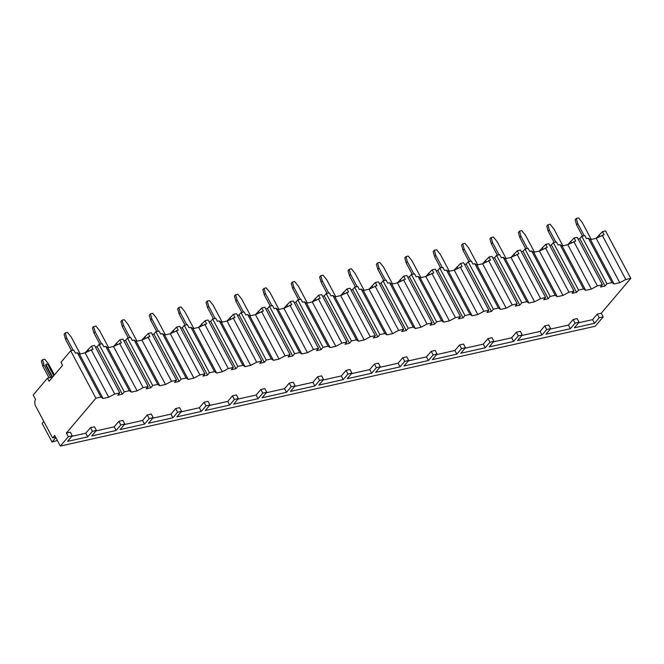 <?xml version="1.0" encoding="UTF-8"?>
<svg xmlns="http://www.w3.org/2000/svg" width="664" height="664" viewBox="0 0 664 664"><rect width="100%" height="100%" fill="white"/><g stroke="black" fill="none" stroke-linecap="round" stroke-linejoin="round"><path stroke-width="1" d="M55.651 437.244L52.589 437.933L54.697 435.443L60.349 446.084L595.243 326.24L603.202 316.861L601.26 313.209L630.8 278.374L605.585 230.956L602.464 231.653L604.082 234.699L596.172 238.326L590.495 239.604L588.379 238.218L586.478 238.642L584.859 235.604L581.739 236.301L579.788 238.6L578.078 238.982M51.834 377.99L51.46 377.285L47.484 378.173L33.2 395.022L35.624 399.579A4.739 2.864 -102.6 0 0 35.615 406.019L52.589 437.933M91.134 349.629L114.731 394.009L119.752 392.88L94.545 345.463L91.416 346.16L93.035 349.206L85.125 352.833L79.448 354.103L77.339 352.717L75.43 353.148L73.82 350.102L70.691 350.808L60.955 362.287L62.574 365.333L49.103 381.219L47.484 378.173M119.528 343.263L143.125 387.643L148.147 386.523L122.931 339.105L119.81 339.802L121.429 342.84L113.519 346.475L107.842 347.745L105.725 346.359L103.825 346.782L102.206 343.744L99.085 344.442L97.135 346.741L95.425 347.123M147.914 336.905L171.511 381.285L176.541 380.157L151.326 332.739L148.205 333.436L149.815 336.482L141.905 340.109L136.228 341.387L134.12 339.993L132.219 340.424L130.6 337.387L127.48 338.084L125.529 340.383L123.819 340.765M176.309 330.547L199.905 374.919L204.927 373.799L179.72 326.381L176.591 327.078L178.209 330.116L170.299 333.751L164.622 335.021L162.514 333.635L160.605 334.058L158.995 331.021L155.866 331.718L153.923 334.017L152.214 334.399M204.703 324.181L228.3 368.561L233.321 367.433L208.106 320.015L204.985 320.72L206.604 323.758L198.694 327.385L193.017 328.663L190.9 327.277L188.999 327.701L187.381 324.663L184.26 325.36L182.309 327.659L180.6 328.041M233.089 317.824L256.686 362.204L261.716 361.075L236.5 313.657L233.379 314.354L234.99 317.392L227.08 321.027L221.403 322.297L219.294 320.911L217.394 321.343L215.775 318.297L212.654 319.002L210.704 321.293L208.994 321.683M261.483 311.457L285.08 355.838L290.102 354.709L264.894 307.291L261.765 307.996L263.384 311.034L255.474 314.67L249.797 315.939L247.68 314.553L245.78 314.977L244.169 311.939L241.04 312.636L239.098 314.935L237.38 315.317M289.877 305.1L313.466 349.48L318.496 348.351L293.281 300.933L290.16 301.63L291.778 304.668L283.868 308.303L278.191 309.573L276.075 308.187L274.174 308.619L272.555 305.573L269.435 306.278L267.484 308.569L265.774 308.959M318.263 298.734L341.86 343.114L346.89 341.993L321.675 294.575L318.554 295.272L320.164 298.31L312.254 301.946L306.577 303.216L304.469 301.829L302.568 302.253L300.95 299.215L297.829 299.912L295.878 302.211L294.169 302.593M346.658 292.376L370.255 336.756L375.276 335.627L350.069 288.209L346.94 288.906L348.558 291.952L340.649 295.58L334.971 296.858L332.855 295.463L330.954 295.895L329.336 292.857L326.215 293.554L324.273 295.853L322.555 296.235M375.044 286.018L398.641 330.39L403.671 329.269L378.455 281.851L375.334 282.549L376.953 285.586L369.043 289.222L363.357 290.492L361.249 289.106L359.349 289.529L357.73 286.491L354.609 287.188L352.659 289.487L350.949 289.869M403.438 279.652L427.035 324.032L432.065 322.903L406.849 275.485L403.729 276.191L405.339 279.229L397.429 282.856L391.752 284.134L389.643 282.748L387.734 283.171L386.124 280.133L382.995 280.831L381.053 283.13L379.343 283.511M431.832 273.294L455.429 317.666L460.451 316.545L435.235 269.127L432.115 269.825L433.733 272.863L425.823 276.498L420.146 277.768L418.029 276.382L416.129 276.805L414.51 273.767L411.389 274.473L409.439 276.763L407.729 277.145M460.218 266.928L483.815 311.308L488.845 310.179L463.63 262.761L460.509 263.467L462.127 266.505L454.217 270.14L448.532 271.41L446.424 270.024L444.523 270.447L442.905 267.409L439.784 268.107L437.833 270.406L436.124 270.787M488.613 260.57L512.21 304.95L517.231 303.822L492.024 256.404L488.895 257.101L490.513 260.139L482.603 263.774L476.926 265.044L474.818 263.658L472.909 264.089L471.299 261.043L468.17 261.749L466.228 264.04L464.518 264.43M517.007 254.204L540.604 298.584L545.625 297.464L520.41 250.037L517.289 250.743L518.908 253.781L510.998 257.416L505.321 258.686L503.204 257.3L501.303 257.723L499.685 254.686L496.564 255.383L494.614 257.682L492.904 258.064M545.393 247.846L568.99 292.226L574.02 291.098L548.804 243.68L545.683 244.377L547.294 247.423L539.384 251.05L533.707 252.328L531.598 250.934L529.698 251.365L528.079 248.328L524.958 249.025L523.008 251.324L521.298 251.706M573.787 241.48L597.384 285.86L602.406 284.74L577.199 237.322L574.069 238.019L575.688 241.057L567.778 244.692L562.101 245.962L559.993 244.576L558.084 244.999L556.474 241.962L553.344 242.659L551.402 244.958L549.692 245.34M49.02 377.833L42.828 366.179L43.965 364.843L50.671 377.459M42.828 366.179L41.376 361.067L42.513 359.722L43.965 364.843M42.513 359.722L44.787 359.216L48.505 363.822L54.415 374.944M46.09 364.387A1.096 0.797 40.3 0 0 45.866 365.441L52.265 377.476M65.238 332.93L66.682 338.051L65.553 339.387L64.101 334.266L65.238 332.93L67.504 332.423L71.231 337.03L80.219 353.937M73.173 350.252L66.682 338.051M65.553 339.387L71.521 350.617M52.597 377.094L46.189 365.051A1.096 0.797 -139.7 0 1 47.891 364.669L53.767 375.716M93.624 326.572L95.076 331.685L93.939 333.029L92.487 327.908L93.624 326.572L95.898 326.057L99.617 330.672L108.605 347.571M101.567 343.886L95.076 331.685M93.939 333.029L99.915 344.259M122.018 320.206L123.471 325.327L122.334 326.663L120.881 321.55L122.018 320.206L124.292 319.699L128.011 324.306L137 341.213M129.953 337.528L123.471 325.327M122.334 326.663L128.301 337.901M150.413 313.848L151.857 318.961L150.72 320.305L149.275 315.184L150.413 313.848L152.678 313.333L156.405 317.948L165.394 334.847M158.347 331.17L151.857 318.961M150.72 320.305L156.696 331.535M178.799 307.482L180.251 312.603L179.114 313.939L177.661 308.826L178.799 307.482L181.073 306.976L184.791 311.582L193.78 328.489M186.742 324.804L180.251 312.603M179.114 313.939L185.09 325.177M207.193 301.124L208.645 306.237L207.508 307.581L206.056 302.46L207.193 301.124L209.467 300.618L213.186 305.224L222.174 322.131M215.128 318.446L208.645 306.237M207.508 307.581L213.476 318.811M235.587 294.758L237.031 299.879L235.894 301.215L234.45 296.102L235.587 294.758L237.853 294.252L241.58 298.858L250.569 315.765M243.522 312.08L237.031 299.879M235.894 301.215L241.87 312.453M263.973 288.4L265.426 293.521L264.289 294.857L262.836 289.736L263.973 288.4L266.247 287.894L269.966 292.5L278.955 309.407M271.916 305.722L265.426 293.521M264.289 294.857L270.265 306.087M292.368 282.042L293.82 287.155L292.683 288.5L291.23 283.379L292.368 282.042L294.633 281.528L298.36 286.142L307.349 303.041M300.302 299.356L293.82 287.155M292.683 288.5L298.651 299.73M320.753 275.676L322.206 280.797L321.069 282.134L319.625 277.021L320.753 275.676L323.028 275.17L326.746 279.776L335.735 296.683M328.697 292.998L322.206 280.797M321.069 282.134L327.045 293.372M349.148 269.318L350.6 274.431L349.463 275.776L348.011 270.655L349.148 269.318L351.422 268.804L355.14 273.419L364.129 290.317M357.091 286.641L350.6 274.431M349.463 275.776L355.439 287.006M377.542 262.952L378.986 268.073L377.857 269.41L376.405 264.297L377.542 262.952L379.808 262.446L383.535 267.053L392.524 283.96M385.477 280.274L378.986 268.073M377.857 269.41L383.825 280.648M405.928 256.594L407.381 261.707L406.243 263.052L404.791 257.931L405.928 256.594L408.202 256.08L411.921 260.695L420.91 277.602M413.871 273.917L407.381 261.707M406.243 263.052L412.219 274.282M434.322 250.228L435.775 255.349L434.638 256.686L433.185 251.573L434.322 250.228L436.597 249.722L440.315 254.329L449.304 271.236M442.265 267.55L435.775 255.349M434.638 256.686L440.606 267.924M462.717 243.871L464.161 248.992L463.032 250.328L461.58 245.207L462.717 243.871L464.983 243.364L468.709 247.971L477.698 264.878M470.651 261.193L464.161 248.992M463.032 250.328L469 261.558M491.103 237.504L492.555 242.626L491.418 243.97L489.966 238.849L491.103 237.504L493.377 236.998L497.095 241.605L506.084 258.512M499.046 254.827L492.555 242.626M491.418 243.97L497.394 255.2M519.497 231.147L520.949 236.268L519.812 237.604L518.36 232.483L519.497 231.147L521.771 230.64L525.49 235.247L534.479 252.154M527.432 248.469L520.949 236.268M519.812 237.604L525.78 248.834M547.891 224.789L549.336 229.902L548.198 231.246L546.754 226.125L547.891 224.789L550.157 224.274L553.884 228.889L562.873 245.788M555.826 242.103L549.336 229.902M548.198 231.246L554.174 242.476M576.277 218.423L577.73 223.544L576.593 224.88L575.14 219.767L576.277 218.423L578.551 217.916L582.27 222.523L591.259 239.43M584.22 235.745L577.73 223.544M576.593 224.88L582.569 236.118M596.106 238.343L602.464 231.653M85.058 352.85L91.416 346.16M113.453 346.492L119.81 339.802M141.839 340.126L148.205 333.436M170.233 333.768L176.591 327.078M198.627 327.402L204.985 320.72M227.013 321.044L233.379 314.354M255.408 314.678L261.765 307.996M283.802 308.32L290.16 301.63M312.188 301.962L318.554 295.272M340.582 295.596L346.94 288.906M368.968 289.238L375.334 282.549M397.362 282.872L403.729 276.191M425.757 276.514L432.115 269.825M454.143 270.148L460.509 263.467M482.537 263.791L488.895 257.101M510.931 257.424L517.289 250.743M539.317 251.067L545.683 244.377M567.712 244.709L574.069 238.019M79.448 354.103L103.044 398.483L100.936 397.097L77.339 352.717M100.936 397.097L95.906 398.226L70.691 350.808M630.8 278.374L625.779 279.502L602.182 235.122M143.125 387.643L137.116 390.855L131.439 392.125L129.322 390.739L124.301 391.86L99.085 344.442M129.322 390.739L105.725 346.359M171.511 381.285L165.502 384.489L159.825 385.759L157.717 384.373L152.687 385.502L127.48 338.084M157.717 384.373L134.12 339.993M199.905 374.919L193.896 378.131L188.219 379.401L186.103 378.015L181.081 379.144L155.866 331.718M186.103 378.015L162.514 333.635M228.3 368.561L222.291 371.765L216.613 373.043L214.497 371.649L209.475 372.778L184.26 325.36M214.497 371.649L190.9 327.277M256.686 362.204L250.677 365.407L244.999 366.677L242.891 365.291L237.861 366.42L212.654 319.002M242.891 365.291L219.294 320.911M285.08 355.838L279.071 359.041L273.394 360.32L271.277 358.933L266.256 360.054L241.04 312.636M271.277 358.933L247.68 314.553M313.466 349.48L307.465 352.684L301.788 353.953L299.671 352.567L294.65 353.696L269.435 306.278M299.671 352.567L276.075 308.187M341.86 343.114L335.851 346.326L330.174 347.596L328.066 346.21L323.036 347.33L297.829 299.912M328.066 346.21L304.469 301.829M370.255 336.756L364.245 339.96L358.568 341.23L356.452 339.843L351.43 340.972L326.215 293.554M356.452 339.843L332.855 295.463M398.641 330.39L392.64 333.602L386.954 334.872L384.846 333.486L379.825 334.614L354.609 287.188M384.846 333.486L361.249 289.106M427.035 324.032L421.026 327.236L415.349 328.514L413.24 327.12L408.211 328.248L382.995 280.831M413.24 327.12L389.643 282.748M455.429 317.666L449.42 320.878L443.743 322.148L441.626 320.762L436.605 321.891L411.389 274.473M441.626 320.762L418.029 276.382M483.815 311.308L477.814 314.512L472.129 315.79L470.021 314.404L464.991 315.524L439.784 268.107M470.021 314.404L446.424 270.024M512.21 304.95L506.2 308.154L500.523 309.424L498.415 308.038L493.385 309.167L468.17 261.749M498.415 308.038L474.818 263.658M540.604 298.584L534.595 301.796L528.918 303.066L526.801 301.68L521.779 302.801L496.564 255.383M526.801 301.68L503.204 257.3M568.99 292.226L562.981 295.43L557.303 296.7L555.195 295.314L550.165 296.443L524.958 249.025M555.195 295.314L531.598 250.934M597.384 285.86L591.375 289.072L585.698 290.342L583.581 288.956L578.56 290.077L553.344 242.659M583.581 288.956L559.993 244.576M625.779 279.502L619.769 282.706L614.092 283.976L611.976 282.59L606.954 283.719L581.739 236.301M611.976 282.59L588.379 238.218M602.406 284.74L600.463 287.031L605.004 286.018L606.954 283.719M601.26 313.209L597.285 314.097L592.578 319.65L578.635 322.779M573.148 319.508L575.09 323.152L579.066 322.264L577.124 318.62L573.148 319.508L568.442 325.061L550.24 329.137M544.762 325.866L546.696 329.518L550.672 328.622L548.738 324.978L544.762 325.866L540.056 331.419L521.846 335.494M516.368 332.232L518.31 335.876L522.286 334.988L520.344 331.336L516.368 332.232L511.662 337.777L493.46 341.86M487.974 338.59L489.916 342.242L493.891 341.346L491.949 337.702L487.974 338.59L483.267 344.143L465.066 348.218M459.588 344.956L461.53 348.6L465.497 347.712L463.563 344.06L459.588 344.956L454.881 350.501L436.68 354.584M431.193 351.314L433.135 354.966L437.111 354.07L435.169 350.426L431.193 351.314L426.487 356.867L408.285 360.942M402.807 357.672L404.741 361.324L408.717 360.436L406.775 356.784L402.807 357.672L398.093 363.225L379.891 367.308M374.413 364.038L376.355 367.682L380.323 366.794L378.389 363.15L374.413 364.038L369.707 369.591L351.505 373.666M346.019 370.396L347.961 374.048L351.937 373.16L349.994 369.508L346.019 370.396L341.313 375.948L323.111 380.024M317.633 376.762L319.567 380.406L323.542 379.517L321.608 375.865L317.633 376.762L312.918 382.315L294.716 386.39M289.238 383.12L291.181 386.772L295.156 385.875L293.214 382.232L289.238 383.12L284.532 388.672L266.33 392.748M260.844 389.486L262.786 393.129L266.762 392.241L264.82 388.589L260.844 389.486L256.138 395.03L237.936 399.114M232.458 395.844L234.392 399.496L238.368 398.599L236.434 394.955L232.458 395.844L227.752 401.396L209.542 405.472M204.064 402.21L206.006 405.853L209.982 404.965L208.04 401.313L204.064 402.21L199.358 407.754L181.156 411.838M175.669 408.567L177.612 412.211L181.587 411.323L179.645 407.679L175.669 408.567L170.963 414.12L152.762 418.195M147.283 414.925L149.217 418.577L153.193 417.689L151.259 414.037L147.283 414.925L142.577 420.478L124.367 424.562M118.889 421.291L120.831 424.935L124.807 424.047L122.865 420.403L118.889 421.291L114.183 426.844L95.981 430.919M90.495 427.649L92.437 431.301L96.413 430.405L94.471 426.761L90.495 427.649L85.789 433.202L71.845 436.323M60.349 446.084L68.309 436.704L72.276 435.816L70.343 432.164L66.367 433.061L95.906 398.226M114.731 394.009L108.722 397.213L103.044 398.483M119.752 392.88L117.81 395.18L122.35 394.159L124.301 391.86M148.147 386.523L146.196 388.813L150.745 387.801L152.687 385.502M176.541 380.157L174.59 382.456L179.131 381.435L181.081 379.144M204.927 373.799L202.985 376.09L207.525 375.077L209.475 372.778M233.321 367.433L231.371 369.732L235.919 368.711L237.861 366.42M261.716 361.075L259.765 363.374L264.305 362.353L266.256 360.054M290.102 354.709L288.159 357.008L292.699 355.995L294.65 353.696M318.496 348.351L316.545 350.65L321.094 349.629L323.036 347.33M346.89 341.993L344.94 344.284L349.48 343.271L351.43 340.972M375.276 335.627L373.334 337.926L377.874 336.905L379.825 334.614M403.671 329.269L401.72 331.56L406.26 330.547L408.211 328.248M432.065 322.903L430.114 325.202L434.654 324.181L436.605 321.891M460.451 316.545L458.5 318.844L463.049 317.824L464.991 315.524M488.845 310.179L486.895 312.478L491.435 311.457L493.385 309.167M517.231 303.822L515.289 306.121L519.829 305.1L521.779 302.801M545.625 297.464L543.675 299.754L548.223 298.742L550.165 296.443M574.02 291.098L572.069 293.397L576.609 292.376L578.56 290.077M579.788 238.6L605.004 286.018M590.495 239.604L614.092 283.976M596.172 238.326L619.769 282.706M68.309 436.704L66.367 433.061M603.202 316.861L599.227 317.749L597.285 314.097M72.276 435.816L67.57 441.369L87.731 436.846L85.789 433.202M575.09 323.152L570.384 328.705L545.966 334.175L550.672 328.622M579.066 322.264L574.36 327.817L594.512 323.302L592.578 319.65M599.227 317.749L594.512 323.302M92.437 431.301L87.731 436.846M96.413 430.405L91.707 435.957L116.125 430.488L114.183 426.844M120.831 424.935L116.125 430.488M124.807 424.047L120.101 429.6L144.511 424.13L142.577 420.478M149.217 418.577L144.511 424.13M153.193 417.689L148.487 423.234L172.906 417.764L170.963 414.12M177.612 412.211L172.906 417.764M181.587 411.323L176.881 416.876L201.3 411.406L199.358 407.754M206.006 405.853L201.3 411.406M209.982 404.965L205.267 410.51L229.686 405.04L227.752 401.396M234.392 399.496L229.686 405.04M238.368 398.599L233.662 404.152L258.08 398.682L256.138 395.03M262.786 393.129L258.08 398.682M266.762 392.241L262.056 397.794L286.474 392.316L284.532 388.672M291.181 386.772L286.474 392.316M295.156 385.875L290.442 391.428L314.861 385.958L312.918 382.315M319.567 380.406L314.861 385.958M323.542 379.517L318.836 385.07L343.255 379.601L341.313 375.948M347.961 374.048L343.255 379.601M351.937 373.16L347.231 378.704L371.641 373.234L369.707 369.591M376.355 367.682L371.641 373.234M380.323 366.794L375.616 372.346L400.035 366.877L398.093 363.225M404.741 361.324L400.035 366.877M408.717 360.436L404.011 365.98L428.429 360.51L426.487 356.867M433.135 354.966L428.429 360.51M437.111 354.07L432.405 359.622L456.815 354.153L454.881 350.501M461.53 348.6L456.815 354.153M465.497 347.712L460.791 353.265L485.21 347.787L483.267 344.143M489.916 342.242L485.21 347.787M493.891 341.346L489.185 346.898L513.604 341.429L511.662 337.777M518.31 335.876L513.604 341.429M522.286 334.988L517.58 340.541L541.99 335.071L540.056 331.419M546.696 329.518L541.99 335.071M570.384 328.705L568.442 325.061M43.857 421.515L42.181 423.499L52.033 442.041L57.361 440.456M55.826 437.576L52.033 442.041M85.125 352.833L108.722 397.213M97.135 346.741L122.35 394.159M107.842 347.745L131.439 392.125M113.519 346.475L137.116 390.855M125.529 340.383L150.745 387.801M136.228 341.387L159.825 385.759M141.905 340.109L165.502 384.489M153.923 334.017L179.131 381.435M164.622 335.021L188.219 379.401M170.299 333.751L193.896 378.131M182.309 327.659L207.525 375.077M193.017 328.663L216.613 373.043M198.694 327.385L222.291 371.765M210.704 321.293L235.919 368.711M221.403 322.297L244.999 366.677M227.08 321.027L250.677 365.407M239.098 314.935L264.305 362.353M249.797 315.939L273.394 360.32M255.474 314.67L279.071 359.041M267.484 308.569L292.699 355.995M278.191 309.573L301.788 353.953M283.868 308.303L307.465 352.684M295.878 302.211L321.094 349.629M306.577 303.216L330.174 347.596M312.254 301.946L335.851 346.326M324.273 295.853L349.48 343.271M334.971 296.858L358.568 341.23M340.649 295.58L364.245 339.96M352.659 289.487L377.874 336.905M363.357 290.492L386.954 334.872M369.043 289.222L392.64 333.602M381.053 283.13L406.26 330.547M391.752 284.134L415.349 328.514M397.429 282.856L421.026 327.236M409.439 276.763L434.654 324.181M420.146 277.768L443.743 322.148M425.823 276.498L449.42 320.878M437.833 270.406L463.049 317.824M448.532 271.41L472.129 315.79M454.217 270.14L477.814 314.512M466.228 264.04L491.435 311.457M476.926 265.044L500.523 309.424M482.603 263.774L506.2 308.154M494.614 257.682L519.829 305.1M505.321 258.686L528.918 303.066M510.998 257.416L534.595 301.796M523.008 251.324L548.223 298.742M533.707 252.328L557.303 296.7M539.384 251.05L562.981 295.43M551.402 244.958L576.609 292.376M562.101 245.962L585.698 290.342M567.778 244.692L591.375 289.072M599.019 234.907L599.799 236.392M87.972 349.413L88.76 350.899M116.366 343.056L117.146 344.533M144.752 336.689L145.54 338.175M173.146 330.332L173.935 331.809M201.541 323.974L202.321 325.451M229.927 317.608L230.715 319.085M258.321 311.25L259.109 312.727M286.707 304.884L287.495 306.37M315.101 298.526L315.89 300.003M343.495 292.16L344.284 293.646M371.882 285.802L372.67 287.28M400.276 279.436L401.064 280.922M428.67 273.078L429.459 274.556M457.056 266.721L457.845 268.198M485.45 260.354L486.239 261.84M513.845 253.997L514.625 255.474M542.231 247.631L543.019 249.116M570.625 241.273L571.413 242.75"/></g></svg>

